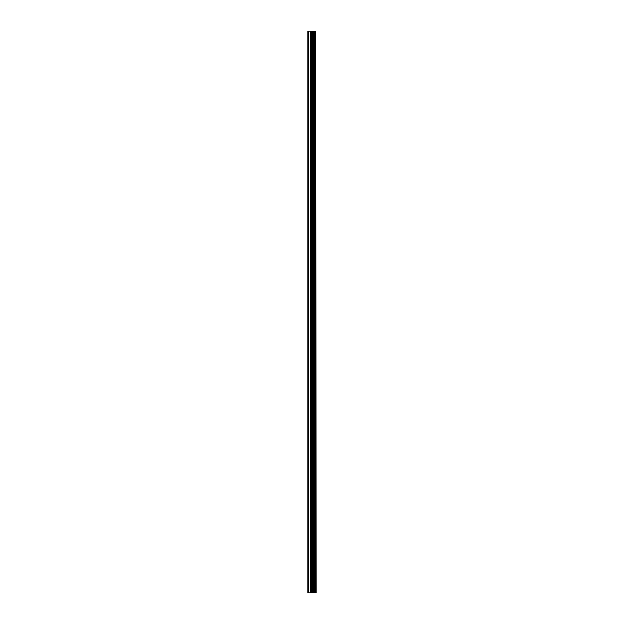 <?xml version="1.0" encoding="UTF-8"?>
<svg xmlns="http://www.w3.org/2000/svg" width="624" height="624" viewBox="0 0 624 624"><rect width="100%" height="100%" fill="white"/><g stroke="black" fill="none" stroke-linecap="round" stroke-linejoin="round"><path stroke-width="0.94" d="M315.947 31.2L316.228 592.8L315.947 31.2L307.772 31.2L307.772 592.8L308.357 592.8L308.357 31.2M308.357 592.8L315.947 592.8M315.9 592.8L315.9 31.2M315.182 592.8L315.182 31.2M315.136 592.8L315.136 31.2M313.451 592.8L313.451 31.2M313.365 592.8L313.365 31.2M315.065 592.8L315.065 31.2M314.933 592.8L314.933 31.2M314.395 592.8L314.395 31.2M314.262 592.8L314.262 31.2M314.2 592.8L314.2 31.2M314.153 592.8L314.153 31.2M313.084 592.8L313.084 31.2M312.811 592.8L312.811 31.2M311.727 592.8L311.727 31.2M311.454 592.8L311.454 31.2M310.292 592.8L310.292 31.2M310.019 592.8L310.019 31.2"/></g></svg>
